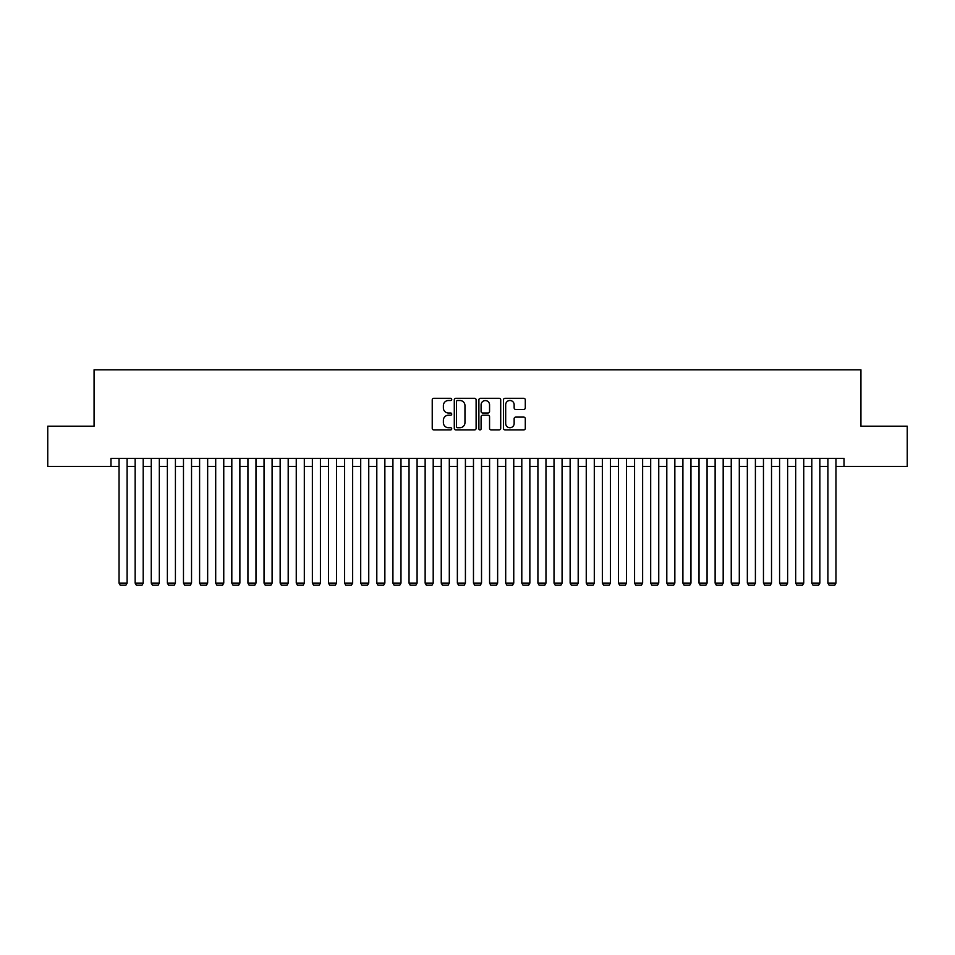 <?xml version="1.0" encoding="UTF-8"?>
<svg xmlns="http://www.w3.org/2000/svg" width="955" height="955" viewBox="0 0 955 955"><rect width="100%" height="100%" fill="white"/><g stroke="black" fill="none" stroke-linecap="round" stroke-linejoin="round"><path stroke-width="1.43" d="M451.727 399.393A1.11 1.11 0 0 0 450.617 398.295L433.821 398.295A1.576 1.576 0 0 0 432.233 399.87L432.233 428.341A1.576 1.576 0 0 0 433.821 429.917L450.617 429.917A1.11 1.11 0 0 0 451.727 428.807A1.11 1.11 0 0 0 450.617 427.709L448.444 427.709A5.062 5.062 0 0 1 443.383 422.647L443.383 420.272A5.062 5.062 0 0 1 448.444 415.21L450.617 415.21A1.11 1.11 0 0 0 451.727 414.1A1.11 1.11 0 0 0 450.617 413.002L448.444 413.002A5.062 5.062 0 0 1 443.383 407.94L443.383 405.565A5.062 5.062 0 0 1 448.444 400.503L450.617 400.503A1.11 1.11 0 0 0 451.727 399.393M523.71 409.444A1.576 1.576 0 0 0 525.298 407.857L525.298 399.87A1.576 1.576 0 0 0 523.71 398.295L505.052 398.295A1.576 1.576 0 0 0 503.476 399.87L503.476 428.341A1.576 1.576 0 0 0 505.052 429.917L523.71 429.917A1.576 1.576 0 0 0 525.298 428.341L525.298 418.696A1.576 1.576 0 0 0 523.71 417.108L515.724 417.108A1.576 1.576 0 0 0 514.148 418.696L514.148 423.471A4.226 4.226 0 0 1 509.922 427.709A4.226 4.226 0 0 1 505.684 423.471L505.684 404.741A4.226 4.226 0 0 1 509.922 400.503A4.226 4.226 0 0 1 514.148 404.741L514.148 407.857A1.576 1.576 0 0 0 515.724 409.444L523.71 409.444M110.983 466.47L47.75 466.47L47.75 426.193L94.068 426.193L94.068 369.8L860.933 369.8L860.933 426.193L907.25 426.193L907.25 466.47L844.017 466.47L844.017 458.412L110.983 458.412L110.983 466.47L119.041 466.47M476.115 399.87A1.576 1.576 0 0 0 474.54 398.295L455.869 398.295A1.576 1.576 0 0 0 454.294 399.87L454.294 428.341A1.576 1.576 0 0 0 455.869 429.917L474.54 429.917A1.576 1.576 0 0 0 476.115 428.341L476.115 399.87M480.461 398.295L499.131 398.295A1.576 1.576 0 0 1 500.707 399.87L500.707 428.341A1.576 1.576 0 0 1 499.131 429.917L491.145 429.917A1.576 1.576 0 0 1 489.557 428.341L489.557 416.798A1.576 1.576 0 0 0 487.981 415.21L482.681 415.21A1.576 1.576 0 0 0 481.093 416.798L481.093 428.807A1.11 1.11 0 0 1 479.995 429.917A1.11 1.11 0 0 1 478.885 428.807L478.885 399.87A1.576 1.576 0 0 1 480.461 398.295M127.099 466.47L135.144 466.47M143.202 466.47L151.26 466.47M159.318 466.47L167.376 466.47M175.422 466.47L183.479 466.47M191.537 466.47L199.595 466.47M207.653 466.47L215.699 466.47M223.757 466.47L231.814 466.47M239.872 466.47L247.93 466.47M255.976 466.47L264.034 466.47M272.091 466.47L280.149 466.47M288.195 466.47L296.253 466.47M304.311 466.47L312.369 466.47M320.426 466.47L328.472 466.47M336.53 466.47L344.588 466.47M352.646 466.47L360.704 466.47M368.749 466.47L376.807 466.47M384.865 466.47L392.923 466.47M400.981 466.47L409.026 466.47M417.084 466.47L425.142 466.47M433.2 466.47L441.246 466.47M449.304 466.47L457.361 466.47M465.419 466.47L473.477 466.47M481.523 466.47L489.581 466.47M497.639 466.47L505.696 466.47M513.754 466.47L521.8 466.47M529.858 466.47L537.916 466.47M545.974 466.47L554.019 466.47M562.077 466.47L570.135 466.47M578.193 466.47L586.251 466.47M594.297 466.47L602.354 466.47M610.412 466.47L618.47 466.47M626.528 466.47L634.574 466.47M642.631 466.47L650.689 466.47M658.747 466.47L666.805 466.47M674.851 466.47L682.909 466.47M690.966 466.47L699.024 466.47M707.07 466.47L715.128 466.47M723.186 466.47L731.244 466.47M739.301 466.47L747.347 466.47M755.405 466.47L763.463 466.47M771.521 466.47L779.578 466.47M787.624 466.47L795.682 466.47M803.74 466.47L811.798 466.47M819.856 466.47L827.901 466.47M835.959 466.47L844.017 466.47M457.612 400.503A1.11 1.11 0 0 0 456.502 401.613L456.502 426.599A1.11 1.11 0 0 0 457.612 427.709L459.904 427.709A5.062 5.062 0 0 0 464.966 422.647L464.966 405.565A5.062 5.062 0 0 0 459.904 400.503L457.612 400.503M489.557 404.813A4.226 4.226 0 0 0 485.331 400.587A4.226 4.226 0 0 0 481.093 404.813L481.093 411.414A1.576 1.576 0 0 0 482.681 413.002L487.981 413.002A1.576 1.576 0 0 0 489.557 411.414L489.557 404.813M127.099 458.412L127.099 583.099L119.041 583.099L119.041 458.412M127.099 583.099L125.881 585.2L120.246 585.2L119.041 583.099M143.202 458.412L143.202 583.099L135.144 583.099L135.144 458.412M143.202 583.099L141.997 585.2L136.362 585.2L135.144 583.099M159.318 458.412L159.318 583.099L151.26 583.099L151.26 458.412M159.318 583.099L158.112 585.2L152.466 585.2L151.26 583.099M175.422 458.412L175.422 583.099L167.376 583.099L167.376 458.412M175.422 583.099L174.216 585.2L168.581 585.2L167.376 583.099M191.537 458.412L191.537 583.099L183.479 583.099L183.479 458.412M191.537 583.099L190.332 585.2L184.685 585.2L183.479 583.099M207.653 458.412L207.653 583.099L199.595 583.099L199.595 458.412M207.653 583.099L206.435 585.2L200.801 585.2L199.595 583.099M223.757 458.412L223.757 583.099L215.699 583.099L215.699 458.412M223.757 583.099L222.551 585.2L216.916 585.2L215.699 583.099M239.872 458.412L239.872 583.099L231.814 583.099L231.814 458.412M239.872 583.099L238.666 585.2L233.02 585.2L231.814 583.099M255.976 458.412L255.976 583.099L247.93 583.099L247.93 458.412M255.976 583.099L254.77 585.2L249.136 585.2L247.93 583.099M272.091 458.412L272.091 583.099L264.034 583.099L264.034 458.412M272.091 583.099L270.886 585.2L265.239 585.2L264.034 583.099M288.195 458.412L288.195 583.099L280.149 583.099L280.149 458.412M288.195 583.099L286.989 585.2L281.355 585.2L280.149 583.099M304.311 458.412L304.311 583.099L296.253 583.099L296.253 458.412M304.311 583.099L303.105 585.2L297.459 585.2L296.253 583.099M320.426 458.412L320.426 583.099L312.369 583.099L312.369 458.412M320.426 583.099L319.209 585.2L313.574 585.2L312.369 583.099M336.53 458.412L336.53 583.099L328.472 583.099L328.472 458.412M336.53 583.099L335.324 585.2L329.69 585.2L328.472 583.099M352.646 458.412L352.646 583.099L344.588 583.099L344.588 458.412M352.646 583.099L351.44 585.2L345.794 585.2L344.588 583.099M368.749 458.412L368.749 583.099L360.704 583.099L360.704 458.412M368.749 583.099L367.544 585.2L361.909 585.2L360.704 583.099M384.865 458.412L384.865 583.099L376.807 583.099L376.807 458.412M384.865 583.099L383.659 585.2L378.013 585.2L376.807 583.099M400.981 458.412L400.981 583.099L392.923 583.099L392.923 458.412M400.981 583.099L399.763 585.2L394.129 585.2L392.923 583.099M417.084 458.412L417.084 583.099L409.026 583.099L409.026 458.412M417.084 583.099L415.879 585.2L410.244 585.2L409.026 583.099M433.2 458.412L433.2 583.099L425.142 583.099L425.142 458.412M433.2 583.099L431.982 585.2L426.348 585.2L425.142 583.099M449.304 458.412L449.304 583.099L441.246 583.099L441.246 458.412M449.304 583.099L448.098 585.2L442.463 585.2L441.246 583.099M465.419 458.412L465.419 583.099L457.361 583.099L457.361 458.412M465.419 583.099L464.214 585.2L458.567 585.2L457.361 583.099M481.523 458.412L481.523 583.099L473.477 583.099L473.477 458.412M481.523 583.099L480.317 585.2L474.683 585.2L473.477 583.099M497.639 458.412L497.639 583.099L489.581 583.099L489.581 458.412M497.639 583.099L496.433 585.2L490.786 585.2L489.581 583.099M513.754 458.412L513.754 583.099L505.696 583.099L505.696 458.412M513.754 583.099L512.537 585.2L506.902 585.2L505.696 583.099M529.858 458.412L529.858 583.099L521.8 583.099L521.8 458.412M529.858 583.099L528.652 585.2L523.018 585.2L521.8 583.099M545.974 458.412L545.974 583.099L537.916 583.099L537.916 458.412M545.974 583.099L544.756 585.2L539.121 585.2L537.916 583.099M562.077 458.412L562.077 583.099L554.019 583.099L554.019 458.412M562.077 583.099L560.871 585.2L555.237 585.2L554.019 583.099M578.193 458.412L578.193 583.099L570.135 583.099L570.135 458.412M578.193 583.099L576.987 585.2L571.341 585.2L570.135 583.099M594.297 458.412L594.297 583.099L586.251 583.099L586.251 458.412M594.297 583.099L593.091 585.2L587.456 585.2L586.251 583.099M610.412 458.412L610.412 583.099L602.354 583.099L602.354 458.412M610.412 583.099L609.206 585.2L603.56 585.2L602.354 583.099M626.528 458.412L626.528 583.099L618.47 583.099L618.47 458.412M626.528 583.099L625.31 585.2L619.676 585.2L618.47 583.099M642.631 458.412L642.631 583.099L634.574 583.099L634.574 458.412M642.631 583.099L641.426 585.2L635.791 585.2L634.574 583.099M658.747 458.412L658.747 583.099L650.689 583.099L650.689 458.412M658.747 583.099L657.541 585.2L651.895 585.2L650.689 583.099M674.851 458.412L674.851 583.099L666.805 583.099L666.805 458.412M674.851 583.099L673.645 585.2L668.011 585.2L666.805 583.099M690.966 458.412L690.966 583.099L682.909 583.099L682.909 458.412M690.966 583.099L689.761 585.2L684.114 585.2L682.909 583.099M707.07 458.412L707.07 583.099L699.024 583.099L699.024 458.412M707.07 583.099L705.864 585.2L700.23 585.2L699.024 583.099M723.186 458.412L723.186 583.099L715.128 583.099L715.128 458.412M723.186 583.099L721.98 585.2L716.334 585.2L715.128 583.099M739.301 458.412L739.301 583.099L731.244 583.099L731.244 458.412M739.301 583.099L738.084 585.2L732.449 585.2L731.244 583.099M755.405 458.412L755.405 583.099L747.347 583.099L747.347 458.412M755.405 583.099L754.199 585.2L748.565 585.2L747.347 583.099M771.521 458.412L771.521 583.099L763.463 583.099L763.463 458.412M771.521 583.099L770.315 585.2L764.668 585.2L763.463 583.099M787.624 458.412L787.624 583.099L779.578 583.099L779.578 458.412M787.624 583.099L786.419 585.2L780.784 585.2L779.578 583.099M803.74 458.412L803.74 583.099L795.682 583.099L795.682 458.412M803.74 583.099L802.534 585.2L796.888 585.2L795.682 583.099M819.856 458.412L819.856 583.099L811.798 583.099L811.798 458.412M819.856 583.099L818.638 585.2L813.003 585.2L811.798 583.099M835.959 458.412L835.959 583.099L827.901 583.099L827.901 458.412M835.959 583.099L834.754 585.2L829.119 585.2L827.901 583.099"/></g></svg>
